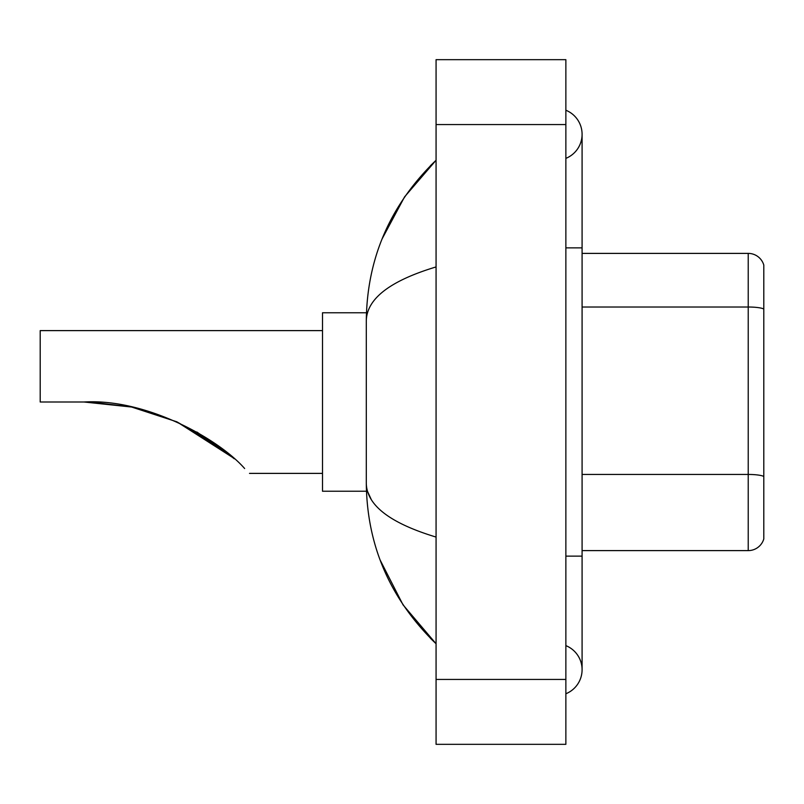 <?xml version="1.0" encoding="UTF-8"?>
<svg xmlns="http://www.w3.org/2000/svg" width="804" height="804" viewBox="0 0 804 804"><rect width="100%" height="100%" fill="white"/><g stroke="black" fill="none" stroke-linecap="round" stroke-linejoin="round"><path stroke-width="1.21" d="M565.865 693.762A25.959 25.959 0 0 0 565.865 645.632A25.959 25.959 0 0 1 565.865 693.762A25.959 25.959 0 0 0 582.086 669.702A25.959 25.959 0 0 1 565.865 693.762M565.865 110.238A25.959 25.959 0 0 1 565.865 158.368A25.959 25.959 0 0 0 565.865 110.238A25.959 25.959 0 0 1 582.086 134.298A25.959 25.959 0 0 0 565.865 110.238M436.069 266.928C390.181 280.767 366.925 298.636 366.302 320.555L366.302 483.445C366.825 505.284 390.081 523.163 436.069 537.072M436.069 744.333L565.865 744.333L565.865 59.667L436.069 59.667L436.069 744.333M366.302 320.555C367.006 258.164 390.252 204.729 436.069 160.257L404.583 196.849L382.101 238.878M380.141 560.056L403.025 604.839L436.069 643.743C390.252 599.261 366.996 545.836 366.302 483.445M371.177 499.344L367.458 491.234M763.8 265.069A16.221 16.221 0 0 0 748.222 253.391A16.221 16.221 0 0 1 763.8 265.069L763.8 538.931A16.221 16.221 0 0 1 748.222 550.609L582.086 550.609M763.8 309.037L763.8 309.037A16.221 2.814 180 0 0 748.222 307.017L748.222 253.391L582.086 253.391M763.8 309.269L763.8 476.481A16.221 2.814 180 0 0 748.222 474.45L748.222 307.017L582.086 307.017M217.191 445.135L177.141 421.969M130.962 406.904L91.083 402.111M322.504 330.615L40.2 330.615L40.2 402L84.018 402L131.524 407.025M131.695 407.055L176.589 421.718M234.255 458.782L215.16 443.687L176.257 421.567L214.839 443.456M228.587 453.948L196.809 431.979M233.09 457.757L177.041 421.919M84.018 402C145.423 398.312 218.196 438.351 244.637 468.531C251.079 474.973 251.079 474.973 244.637 468.531M366.443 312.766L322.504 312.766L322.504 491.234L366.443 491.234M89.485 402.06L131.625 407.045M224.095 450.34L176.94 421.869M565.865 556.127L582.086 556.127L582.086 134.298M565.865 247.873L582.086 247.873M436.069 679.43L565.865 679.43M436.069 124.57L565.865 124.57M748.222 550.609L748.222 474.45L582.086 474.45M582.086 556.127L582.086 669.702M436.069 160.257L430.421 165.704M436.069 643.743L430.421 638.296M249.491 473.385L322.504 473.385"/></g></svg>
